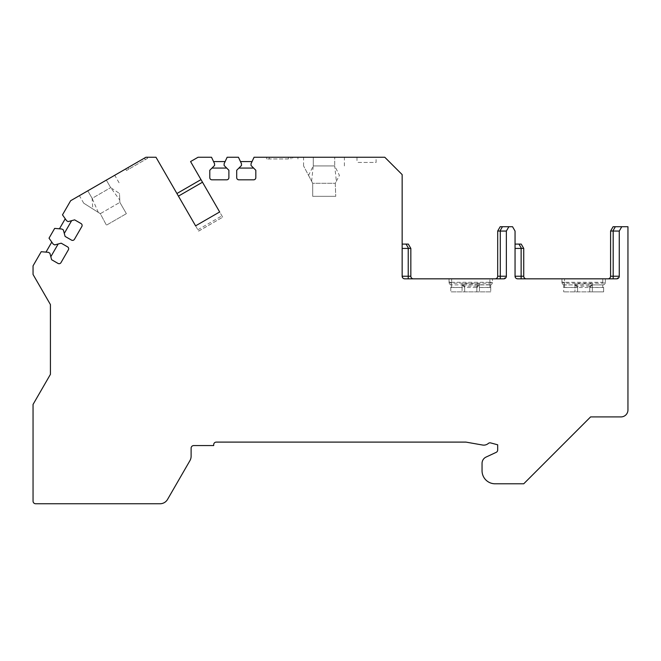 <?xml version="1.0" encoding="UTF-8"?>
<svg xmlns="http://www.w3.org/2000/svg" width="661" height="661" viewBox="0 0 661 661"><rect width="100%" height="100%" fill="white"/><g stroke="black" fill="none" stroke-linecap="round" stroke-linejoin="round"><path stroke-width="0.5" stroke-dasharray="3.31 2.48" d="M198.597 231.061L222.699 217.221L198.597 231.061L195.59 225.855L219.659 211.958L222.666 217.172M195.59 225.855L198.631 231.119L222.699 217.221L219.659 211.958M147.568 158.31L126.515 170.472L147.568 158.31L146.957 157.244L145.949 157.244L146.957 157.244L147.568 158.31M98.324 212.421L100.315 213.677L106.429 225.186L126.383 213.668L106.429 225.186L100.315 213.677L119.864 202.382L126.383 213.668L119.864 202.382L119.509 193.466L110.684 187.633L119.773 200.035L119.864 202.382L100.315 213.677L83.732 203.191L98.324 212.421L92.127 198.341L110.684 187.633L92.127 198.341L92.763 208.901M288.378 158.979L266.664 158.979L288.378 158.979L288.378 157.244L269.275 157.244L290.989 157.244L288.378 157.244L288.378 158.979M312.694 196.325L335.73 196.325L312.694 196.325L312.694 183.295L335.276 183.295L335.73 196.325L335.276 183.295L339.424 175.388L334.706 165.928L313.273 165.928L308.547 175.388L303.581 165.928L312.694 183.295L312.694 196.325M589.885 286.172L577.433 286.172L574.971 283.792L592.347 283.792L589.885 286.172L589.736 287.064L592.347 287.469L592.347 291.856L563.684 291.856L603.633 291.856L592.347 291.856L592.347 287.51L602.766 287.51A5.214 5.214 0 0 0 603.633 287.436L603.633 291.856L603.633 287.436M476.986 286.172L464.534 286.172L462.072 283.792L479.44 283.792L476.986 286.172L476.837 287.469L490.735 287.395L490.735 291.856L450.785 291.856L490.735 291.856L490.735 284.726L462.072 284.908A2.603 2.603 0 0 1 464.675 287.51L464.675 291.856L464.675 287.064L464.675 291.856L464.675 287.51L462.072 287.51L462.072 291.856L462.072 287.469L464.675 287.469A2.603 2.603 -0 0 0 462.072 284.874L489.867 284.908A2.603 2.603 0 0 0 492.47 282.297A2.603 2.603 0 0 1 489.867 284.908A2.603 2.603 0 0 0 492.47 282.297L492.47 278.826L492.47 282.297A2.603 2.603 0 0 1 489.867 284.908L489.867 287.51A5.214 5.214 0 0 0 490.735 287.436M450.785 284.726L451.653 284.874A2.603 2.603 0 0 1 449.042 282.297L449.042 278.826L449.042 282.297A2.603 2.603 -0 0 0 450.785 284.759L450.785 291.856L450.785 284.759A2.603 2.603 0 0 0 451.653 284.908L451.653 287.51L462.072 287.51L462.072 284.908L464.675 287.51L476.837 287.51L476.837 291.856L476.837 287.51L479.44 284.908A2.603 2.603 0 0 0 476.837 287.51A2.603 2.603 0 0 1 479.44 284.908L479.44 287.51L489.867 287.51M476.837 287.064L476.837 291.716M479.44 283.792L479.44 284.874A2.603 2.603 180 0 0 476.837 287.469L476.837 291.856M464.534 286.172L464.675 287.064M490.735 287.395L490.735 284.726M449.042 280.9A2.603 2.256 0 0 0 451.653 283.164L451.653 278.826L449.042 278.826L492.47 278.826L489.867 278.826L489.867 284.874L479.44 284.874L479.44 291.856L479.44 287.51L476.837 287.51M508.871 226.715L506.367 231.061L506.367 276.224L503.756 278.826L495.072 278.826A2.603 2.603 0 0 0 497.683 276.224L497.683 231.061L500.187 226.715L512.539 226.715L515.051 231.061L515.051 244.091L521.223 244.091L523.735 248.429L523.735 276.224A2.603 2.603 0 0 0 526.338 278.826L607.971 278.826A2.603 2.603 0 0 0 610.582 276.224L610.582 231.061L613.086 226.715L627.95 226.715L627.95 409.969A6.949 6.949 0 0 1 621.001 416.909L590.603 416.909L523.735 483.786L495.072 483.786A13.03 13.03 0 0 1 482.051 470.756L482.051 463.369A6.949 6.949 0 0 1 486.058 457.073L496.18 452.355A2.603 2.603 0 0 0 497.683 450.001L497.683 444.795L490.685 442.92A2.603 2.603 0 0 0 488.314 443.465L488.314 443.465A6.949 6.949 0 0 1 482.58 445.035L465.939 442.102L216.296 442.102A2.603 2.603 0 0 0 213.693 444.704L213.693 445.572L193.714 445.572A2.603 2.603 0 0 0 191.112 448.175L191.112 456.272A8.684 8.684 0 0 1 189.947 460.618L167.547 499.419A8.684 8.684 0 0 1 160.02 503.756L35.653 503.756A2.603 2.603 0 0 1 33.05 501.154L33.05 404.441L50.418 374.357L50.418 304.572L33.05 274.48L33.05 265.846L41.213 251.709L45.989 252.122L51.773 242.1L49.03 238.175L54.673 228.392L59.449 228.805L65.241 218.783L62.489 214.858L70.653 200.713L145.949 157.244L127.904 167.663L145.949 157.244L155.979 157.244L176.917 193.516L200.985 179.618L190.566 161.565L198.06 157.244L211.52 157.244L214.561 163.754L214.561 165.49L209.785 170.265L209.785 177.652A2.173 2.173 0 0 0 211.958 179.825L226.715 179.825A2.173 2.173 0 0 0 228.888 177.652L228.888 170.265L224.112 165.49L224.112 163.754L227.153 157.244L238.447 157.244L240.472 161.581L252.048 161.581L254.072 157.244L384.776 157.244L402.152 174.611L402.152 244.091L408.324 244.091L410.836 248.429L410.836 276.224A2.603 2.603 0 0 0 413.439 278.826L495.072 278.826M413.439 278.826L404.755 278.826L402.152 276.224L402.152 244.091M489.867 287.469L489.867 282.297L451.653 282.297L451.653 278.826L489.867 278.826L489.867 282.297L492.47 282.297M311.604 181.213L313.273 165.928L313.273 157.244L303.581 157.244L334.706 157.244L313.273 157.244L313.273 165.928L334.706 165.928L336.366 181.213L335.276 183.295L312.694 183.295L308.547 175.388M334.706 157.244L344.398 157.244L334.706 157.244L334.706 165.928L334.706 157.244M376.092 157.244L356.99 157.244L376.092 157.244L376.092 162.449L356.99 162.449L376.092 162.449M292.649 157.244L297.929 157.244L290.989 157.244L292.649 157.244L292.649 158.979L292.649 157.244M269.275 157.244L266.664 157.244L269.275 157.244L269.275 158.979L269.275 157.244M225.128 161.581L213.544 161.581M336.366 181.213L339.424 175.388M290.989 158.979L290.989 157.244L290.989 158.979M266.664 157.244L266.664 158.979L266.664 157.244M87.781 190.822L92.127 198.341L87.781 190.822L79.386 195.673L106.347 180.106L110.684 187.633L106.347 180.106L114.741 175.264L87.781 190.822M119.773 200.035L119.509 193.466M127.904 167.663L125.64 168.968L127.904 167.663L128.771 169.166L127.904 167.663M125.64 168.968L126.515 170.472L125.64 168.968M51.773 242.1L53.153 244.058L54.656 244.925L61.184 243.182L67.571 246.867A2.173 2.173 0 0 1 68.364 249.833L60.986 262.624A2.173 2.173 0 0 1 58.019 263.417L51.624 259.723L49.881 253.204L48.377 252.328L45.989 252.122M65.241 218.783L66.612 220.741L68.116 221.609L74.643 219.865L81.03 223.55A2.173 2.173 0 0 1 81.832 226.516L74.445 239.307A2.173 2.173 0 0 1 71.479 240.1L65.092 236.407L63.34 229.888L61.837 229.02L59.449 228.805M176.917 193.516L178.429 196.119M197.846 229.764L221.914 215.866M200.985 179.618L202.489 182.221M592.347 283.792L592.347 284.874A2.603 2.603 0 0 0 589.736 287.51L592.347 284.908A2.603 2.603 0 0 0 589.736 287.51L589.736 291.856L589.736 287.51L577.582 287.51L577.582 291.856L577.582 287.064L577.582 291.856L577.582 287.51L574.971 287.51L574.971 291.856L574.971 287.469L577.582 287.469A2.603 2.603 -0 0 0 574.971 284.874A2.603 2.603 0 0 1 577.582 287.51L574.971 284.908L574.971 287.51L564.552 287.51L564.552 284.908L574.971 284.908L574.971 283.792M589.736 291.856L589.736 287.469A2.603 2.603 180 0 1 592.347 284.874L564.552 284.874L564.552 278.826L605.369 278.826L605.369 282.297A2.603 2.603 0 0 1 602.766 284.908L564.552 284.908A2.603 2.603 0 0 1 563.684 284.759A2.603 2.603 0 0 0 564.552 284.908A2.603 2.603 0 0 1 561.949 282.297L561.949 278.826L561.949 282.297A2.603 2.603 -0 0 0 563.684 284.759L563.684 291.856L563.684 287.395L574.971 287.469L574.971 284.874M603.633 287.395L592.347 287.469L592.347 284.874L602.766 284.908A2.603 2.603 0 0 0 605.369 282.297L605.369 278.826L602.766 278.826L602.766 284.874L603.633 284.726M563.684 284.726L564.552 284.874A2.603 2.603 0 0 1 561.949 282.297A2.603 2.603 -0 0 0 563.684 284.759L563.684 287.395M589.736 287.064L589.736 291.716M561.949 278.826L564.552 278.826L561.949 278.826M577.433 286.172L577.582 287.064M621.77 226.715L619.266 231.061L619.266 276.224L616.663 278.826L607.971 278.826M526.338 278.826L517.654 278.826L515.051 276.224L515.051 244.091M589.736 287.51L592.347 287.51L592.347 284.908L602.766 284.874L602.766 282.297L564.552 282.297L564.552 278.826L602.766 278.826L602.766 282.297L605.369 282.297A2.603 2.603 0 0 1 602.766 284.908L602.766 287.51M240.472 161.581L241.48 163.754L241.48 165.49L236.704 170.265L236.704 177.652A2.173 2.173 0 0 0 238.877 179.825L253.642 179.825A2.173 2.173 0 0 0 255.815 177.652L255.815 170.265L251.031 165.49L251.031 163.754L252.048 161.581M449.042 282.297L451.653 282.297L451.653 284.908A2.603 2.603 0 0 1 449.042 282.297A2.603 2.603 -0 0 0 451.653 284.908L451.653 283.164L489.867 283.164A2.603 2.256 180 0 0 492.47 280.9M450.785 287.436A5.214 5.214 0 0 0 451.653 287.51M450.785 287.395L462.072 287.469L462.072 283.792M451.653 287.469L451.653 284.874L462.072 284.874M144.445 158.111L145.313 159.615L144.445 158.111M563.684 287.436A5.214 5.214 0 0 0 564.552 287.51M605.369 282.297A2.603 2.603 0 0 1 603.633 284.759M561.949 282.297L564.552 282.297L564.552 287.469M561.949 280.9A2.603 2.256 0 0 0 564.552 283.164L602.766 283.164A2.603 2.256 180 0 0 605.369 280.9M602.766 287.469L602.766 284.874M344.398 165.928L344.398 157.244M303.581 165.928L303.581 157.244M297.929 158.979L297.929 157.244M83.732 203.191L79.386 195.673M119.079 182.783L114.741 175.264M356.99 157.244L356.99 162.449"/><path stroke-width="0.99" d="M523.735 483.786L495.072 483.786A13.03 13.03 0 0 1 482.051 470.756L482.051 463.369A6.949 6.949 0 0 1 486.058 457.073L496.18 452.355A2.603 2.603 0 0 0 497.683 450.001L497.683 444.795L490.685 442.92A2.603 2.603 0 0 0 488.314 443.457A6.949 6.949 0 0 1 482.58 445.035L465.939 442.102L216.296 442.102A2.603 2.603 0 0 0 213.693 444.704L213.693 445.572L193.714 445.572A2.603 2.603 0 0 0 191.112 448.175L191.112 456.272A8.684 8.684 0 0 1 189.947 460.618L167.547 499.419A8.684 8.684 0 0 1 160.02 503.756L35.653 503.756A2.603 2.603 0 0 1 33.05 501.154L33.05 404.441L50.418 374.357L50.418 304.572L33.05 274.48L33.05 265.846L41.213 251.709L48.377 252.328L49.881 253.204L51.624 259.723L58.019 263.417A2.173 2.173 0 0 0 60.986 262.624L68.364 249.833A2.173 2.173 0 0 0 67.571 246.867L61.184 243.182L54.656 244.925L53.153 244.058L49.03 238.175L54.673 228.392L61.837 229.02L63.34 229.888L65.092 236.407L71.479 240.1A2.173 2.173 0 0 0 74.445 239.307L81.832 226.516A2.173 2.173 0 0 0 81.03 223.55L74.643 219.865L68.116 221.609L66.612 220.741L62.489 214.858L70.653 200.713L145.949 157.244L155.979 157.244L195.59 225.855L219.659 211.958L190.566 161.565L198.06 157.244L211.52 157.244L214.561 163.754L214.561 165.49L209.785 170.265L209.785 177.652A2.173 2.173 0 0 0 211.958 179.825L226.715 179.825A2.173 2.173 0 0 0 228.888 177.652L228.888 170.265L224.112 165.49L224.112 163.754L227.153 157.244L238.447 157.244L241.48 163.754L241.48 165.49L236.704 170.265L236.704 177.652A2.173 2.173 0 0 0 238.877 179.825L253.642 179.825A2.173 2.173 0 0 0 255.815 177.652L255.815 170.265L251.031 165.49L251.031 163.754L254.072 157.244L384.776 157.244L402.152 174.611L402.152 276.224A2.603 2.603 0 0 0 404.755 278.826L503.756 278.826A2.603 2.603 0 0 0 506.367 276.224L506.367 231.061L508.871 226.715L512.539 226.715L515.051 231.061L515.051 276.224A2.603 2.603 0 0 0 517.654 278.826L616.663 278.826A2.603 2.603 0 0 0 619.266 276.224L619.266 231.061L621.77 226.715L627.95 226.715L627.95 409.969A6.949 6.949 0 0 1 621.001 416.909L590.603 416.909L523.735 483.786M226.69 168.068L211.983 168.068M225.128 161.581L213.544 161.581M58.168 243.983L50.823 256.716M51.773 242.1L45.989 252.122M71.636 220.667L64.282 233.399M65.241 218.783L59.449 228.805M178.429 196.119L195.59 225.855L219.659 211.958L202.489 182.221L178.429 196.119M176.917 193.516L200.985 179.618M612.854 231.028L610.599 231.028L613.086 226.715L615.341 226.715L612.854 231.028L619.266 231.061M515.051 248.429L521.132 248.429L521.132 276.224L515.051 276.224M619.266 276.224L610.582 276.224A2.603 2.603 0 0 1 607.971 278.826M610.599 231.028L610.582 276.224M506.367 276.224L500.286 276.224L500.286 231.061L497.7 231.028L500.187 226.715L508.871 226.715M615.341 226.715L621.77 226.715M497.7 231.028L497.683 276.224A2.603 2.603 0 0 1 495.072 278.826M402.152 248.429L408.225 248.429L408.225 276.224L402.152 276.224M500.286 231.061L506.367 231.061M402.152 244.091L406.069 244.091L408.556 248.396L410.836 248.429L410.836 276.224A2.603 2.603 90 0 0 413.439 278.826M406.069 244.091L408.324 244.091L410.812 248.396M515.051 244.091L518.968 244.091L521.455 248.396L523.735 248.429L523.735 276.224A2.603 2.603 90 0 0 526.338 278.826M518.968 244.091L521.223 244.091L523.71 248.396M253.609 168.068L238.91 168.068M252.048 161.581L240.472 161.581M613.185 278.826L613.185 231.061M499.956 231.028L502.443 226.715M500.286 278.826L500.286 276.224L497.683 276.224M410.836 276.224L408.225 276.224L408.225 278.826M523.735 276.224L521.132 276.224L521.132 278.826"/></g></svg>
